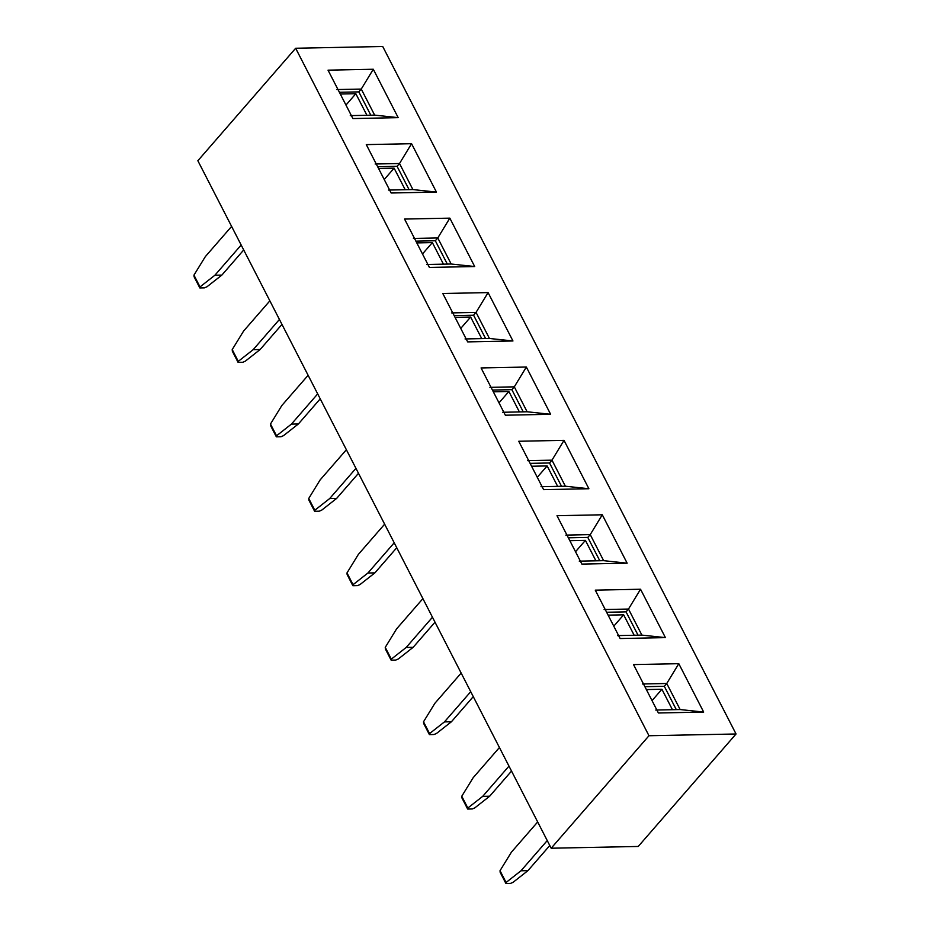 <?xml version="1.0" encoding="UTF-8"?>
<svg xmlns="http://www.w3.org/2000/svg" width="930" height="930" viewBox="0 0 930 930"><rect width="100%" height="100%" fill="white"/><g stroke="black" fill="none" stroke-linecap="round" stroke-linejoin="round"><path stroke-width="1.4" d="M514.302 386.845L526.345 367.036L481.066 367.943L505.35 415.21L481.066 367.943L526.345 367.036L514.302 386.845L489.924 387.345L514.302 386.845L527.112 411.769L550.63 414.292L526.345 367.036L550.63 414.292L505.35 415.21L550.63 414.292L527.112 411.769L514.302 386.845L511.86 389.658L514.302 386.845M512.953 340.973L489.436 338.462L465.047 338.95L489.436 338.462L512.953 340.973L488.087 292.59L442.808 293.508L467.674 341.891L512.953 340.973L467.674 341.891L442.808 293.508L488.087 292.59L476.044 312.399L488.087 292.59L512.953 340.973M451.666 312.899L476.044 312.399L489.436 338.462L476.044 312.399L451.666 312.899M474.695 266.538L451.178 264.015L426.789 264.504L451.178 264.015L474.695 266.538L449.829 218.143L404.55 219.062L429.416 267.445L474.695 266.538L429.416 267.445L404.55 219.062L449.829 218.143L437.786 237.964L449.829 218.143L474.695 266.538M413.397 238.452L437.786 237.964L451.178 264.015L437.786 237.964L413.397 238.452M436.437 192.092L412.908 189.569L388.531 190.057L412.908 189.569L436.437 192.092L411.572 143.697L366.292 144.615L391.158 192.998L436.437 192.092L391.158 192.998L366.292 144.615L411.572 143.697L399.516 163.517L411.572 143.697L436.437 192.092M375.139 164.006L399.516 163.517L412.908 189.569L399.516 163.517L375.139 164.006M398.18 117.645L374.651 115.122L350.273 115.622L374.651 115.122L398.18 117.645L373.302 69.25L328.034 70.169L352.9 118.563L398.18 117.645L352.9 118.563L328.034 70.169L373.302 69.25L361.259 89.071L373.302 69.25L398.18 117.645M336.881 89.559L361.259 89.071L374.651 115.122L361.259 89.071L336.881 89.559M485.576 338.532L473.591 315.212L454.166 315.607L473.591 315.212L476.044 312.399L473.591 315.212L485.576 338.532M447.318 264.097L435.333 240.765L415.908 241.161L435.333 240.765L437.786 237.964L435.333 240.765L447.318 264.097M409.061 189.65L397.075 166.331L377.65 166.714L397.075 166.331L399.516 163.517L397.075 166.331L409.061 189.65M370.803 115.204L358.817 91.884L339.392 92.279L358.817 91.884L361.259 89.071L358.817 91.884L370.803 115.204M492.423 390.054L511.86 389.658L492.423 390.054M523.253 411.851L511.86 389.658L523.253 411.851M382.73 46.5L736.048 733.979L638.236 846.463L736.048 733.979L382.73 46.5L295.659 48.255L197.858 160.739L551.176 848.218L648.977 735.735L295.659 48.255L648.977 735.735L736.048 733.979L648.977 735.735L551.176 848.218L638.236 846.463L551.176 848.218L197.858 160.739L295.659 48.255L382.73 46.5M588.888 488.738L543.62 489.645L518.742 441.262L564.022 440.343L588.888 488.738L565.37 486.216L540.993 486.704L565.37 486.216L588.888 488.738L564.022 440.343L518.742 441.262L543.62 489.645L588.888 488.738M627.146 563.185L581.878 564.092L557 515.708L602.28 514.79L627.146 563.185L603.628 560.662L579.25 561.15L603.628 560.662L627.146 563.185L602.28 514.79L557 515.708L581.878 564.092L627.146 563.185M665.415 637.62L620.136 638.538L595.27 590.155L640.538 589.236L665.415 637.62L641.886 635.109L617.508 635.597L641.886 635.109L665.415 637.62L640.538 589.236L595.27 590.155L620.136 638.538L665.415 637.62M703.673 712.066L658.394 712.985L633.528 664.59L678.795 663.683L703.673 712.066L680.144 709.555L655.766 710.043L680.144 709.555L703.673 712.066L678.795 663.683L633.528 664.59L658.394 712.985L703.673 712.066M527.112 411.769L502.735 412.269L527.112 411.769M666.752 683.492L678.795 663.683L666.752 683.492L680.144 709.555L666.752 683.492L642.374 683.992L666.752 683.492L664.311 686.305L644.885 686.7L664.311 686.305L666.752 683.492M628.494 609.045L640.538 589.236L628.494 609.045L641.886 635.109L628.494 609.045L604.116 609.545L628.494 609.045L626.053 611.859L606.627 612.254L626.053 611.859L628.494 609.045M590.236 534.611L602.28 514.79L590.236 534.611L603.628 560.662L590.236 534.611L565.859 535.099L590.236 534.611L587.795 537.412L568.37 537.807L587.795 537.412L590.236 534.611M551.978 460.164L564.022 440.343L551.978 460.164L565.37 486.216L551.978 460.164L527.601 460.652L551.978 460.164L549.537 462.977L530.1 463.361L549.537 462.977L551.978 460.164M676.296 709.625L664.311 686.305L676.296 709.625M638.038 635.178L626.053 611.859L638.038 635.178M599.78 560.744L587.795 537.412L599.78 560.744M561.522 486.297L549.537 462.977L561.522 486.297M366.932 115.285L355.841 93.709L345.972 105.067L355.841 93.709L366.932 115.285M405.189 189.72L394.111 168.156L384.23 179.513L394.111 168.156L405.189 189.72M443.447 264.167L432.369 242.591L422.487 253.96L432.369 242.591L443.447 264.167M481.717 338.613L470.627 317.037L460.745 328.406L470.627 317.037L481.717 338.613M519.393 411.932L508.884 391.483L499.003 402.841L508.884 391.483L519.393 411.932M557.651 486.367L547.142 465.93L537.261 477.288L547.142 465.93L557.651 486.367M595.909 560.813L585.4 540.376L575.519 551.734L585.4 540.376L595.909 560.813M634.167 635.26L623.658 614.823L613.777 626.181L623.658 614.823L634.167 635.26M672.425 709.706L661.916 689.258L652.046 700.627L661.916 689.258L672.425 709.706M340.287 94.023L355.841 93.709L340.287 94.023M378.545 168.47L394.111 168.156L378.545 168.47M416.803 242.904L432.369 242.591L416.803 242.904M455.072 317.351L470.627 317.037L455.072 317.351M493.33 391.797L508.884 391.483L493.33 391.797M531.588 466.244L547.142 465.93L531.588 466.244M569.846 540.69L585.4 540.376L569.846 540.69M608.104 615.137L623.658 614.823L608.104 615.137M646.362 689.572L661.916 689.258L646.362 689.572M241.172 245.02L214.9 275.233L221.863 275.094L243.707 249.961L221.863 275.094L214.9 275.233L241.172 245.02M205.332 256.622L231.605 226.409L205.332 256.622L193.952 275.129L200.008 286.917L214.9 275.233L200.008 286.917L199.834 287.94L204.472 287.847L206.972 286.777L221.863 275.094L206.972 286.777L204.472 287.847L199.834 287.94L200.008 286.917L193.952 275.129L205.332 256.622M279.43 319.455L253.158 349.68L260.121 349.529L281.964 324.407L260.121 349.529L253.158 349.68L279.43 319.455M243.59 331.068L269.863 300.843L243.59 331.068L232.221 349.575L238.266 361.363L253.158 349.68L238.266 361.363L238.092 362.386L242.742 362.293L245.241 361.224L260.121 349.529L245.241 361.224L242.742 362.293L238.092 362.386L238.266 361.363L232.221 349.575L243.59 331.068M317.688 393.901L291.416 424.115L298.379 423.975L320.222 398.854L298.379 423.975L291.416 424.115L317.688 393.901M281.848 405.503L308.121 375.29L281.848 405.503L270.479 424.022L276.536 435.798L291.416 424.115L276.536 435.798L276.35 436.833L281 436.74L283.499 435.659L298.379 423.975L283.499 435.659L281 436.74L276.35 436.833L276.536 435.798L270.479 424.022L281.848 405.503M355.946 468.348L329.673 498.561L336.637 498.422L358.492 473.3L336.637 498.422L329.673 498.561L355.946 468.348M320.106 479.95L346.379 449.736L320.106 479.95L308.737 498.468L314.793 510.245L329.673 498.561L314.793 510.245L314.607 511.279L319.257 511.186L321.757 510.105L336.637 498.422L321.757 510.105L319.257 511.186L314.607 511.279L314.793 510.245L308.737 498.468L320.106 479.95M394.204 542.795L367.931 573.008L374.895 572.868L396.75 547.735L374.895 572.868L367.931 573.008L394.204 542.795M358.364 554.396L384.636 524.183L358.364 554.396L346.995 572.915L353.051 584.691L367.931 573.008L353.051 584.691L352.865 585.726L357.515 585.633L360.015 584.552L374.895 572.868L360.015 584.552L357.515 585.633L352.865 585.726L353.051 584.691L346.995 572.915L358.364 554.396M432.462 617.241L406.189 647.454L413.153 647.315L435.007 622.182L413.153 647.315L406.189 647.454L432.462 617.241M396.622 628.843L422.894 598.629L396.622 628.843L385.252 647.361L391.309 659.138L406.189 647.454L391.309 659.138L391.135 660.161L395.773 660.067L398.273 658.998L413.153 647.315L398.273 658.998L395.773 660.067L391.135 660.161L391.309 659.138L385.252 647.361L396.622 628.843M470.72 691.688L444.447 721.901L451.422 721.761L473.265 696.628L451.422 721.761L444.447 721.901L470.72 691.688M434.891 703.289L461.164 673.076L434.891 703.289L423.51 721.796L429.567 733.584L444.447 721.901L429.567 733.584L429.393 734.607L434.031 734.514L436.53 733.445L451.422 721.761L436.53 733.445L434.031 734.514L429.393 734.607L429.567 733.584L423.51 721.796L434.891 703.289M508.977 766.122L482.717 796.347L489.68 796.208L511.523 771.075L489.68 796.208L482.717 796.347L508.977 766.122M473.149 777.736L499.422 747.522L473.149 777.736L461.768 796.243L467.825 808.031L482.717 796.347L467.825 808.031L467.651 809.054L472.289 808.961L474.788 807.891L489.68 796.208L474.788 807.891L472.289 808.961L467.651 809.054L467.825 808.031L461.768 796.243L473.149 777.736M547.247 840.569L520.974 870.782L527.938 870.643L549.781 845.521L527.938 870.643L520.974 870.782L547.247 840.569M511.407 852.171L537.68 821.957L511.407 852.171L500.026 870.689L506.083 882.477L520.974 870.782L506.083 882.477L505.908 883.5L510.547 883.407L513.058 882.326L527.938 870.643L513.058 882.326L510.547 883.407L505.908 883.5L506.083 882.477L500.026 870.689L511.407 852.171M194.091 276.78L193.952 275.129L199.834 287.94L194.091 276.78M232.349 351.226L232.221 349.575L238.092 362.386L232.349 351.226M270.618 425.661L270.479 424.022L276.35 436.833L270.618 425.661M308.876 500.108L308.737 498.468L314.607 511.279L308.876 500.108M347.134 574.554L346.995 572.915L352.865 585.726L347.134 574.554M385.392 649L385.252 647.361L391.135 660.161L385.392 649M423.65 723.447L423.51 721.796L429.393 734.607L423.65 723.447M461.908 797.894L461.768 796.243L467.651 809.054L461.908 797.894M500.166 872.328L500.026 870.689L505.908 883.5L500.166 872.328"/></g></svg>
